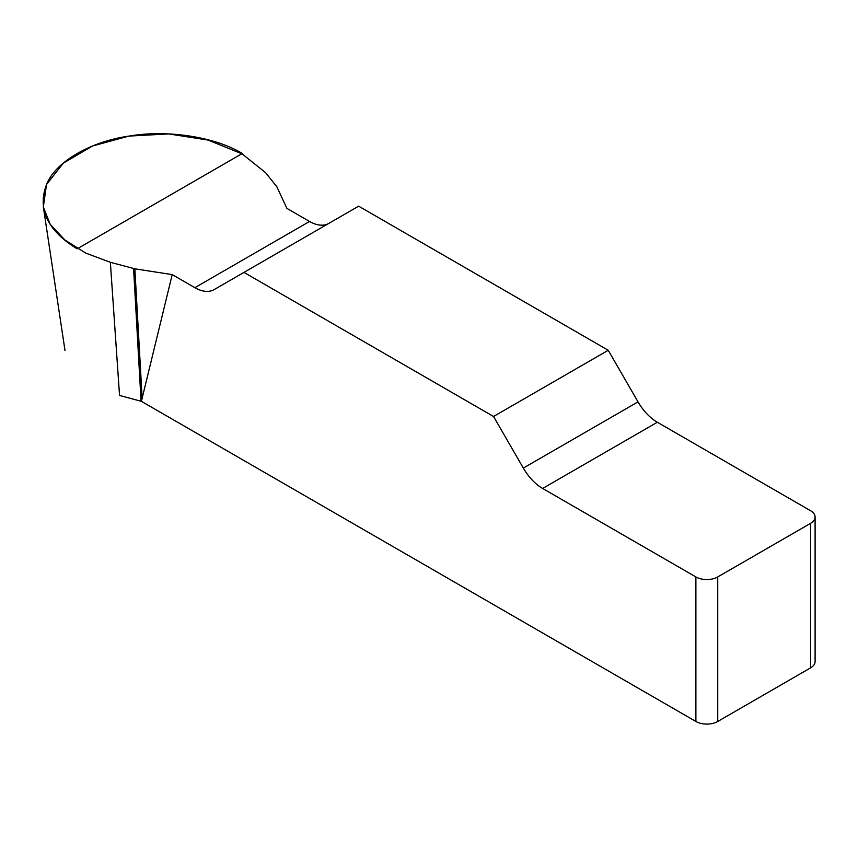 <?xml version="1.0" encoding="UTF-8"?>
<svg xmlns="http://www.w3.org/2000/svg" width="858" height="858" viewBox="0 0 858 858"><rect width="100%" height="100%" fill="white"/><g stroke="black" fill="none" stroke-linecap="round" stroke-linejoin="round"><path stroke-width="1.29" d="M328.775 223.434A38.621 22.297 60 0 1 309.556 221.461L286.904 208.387L276.887 186.819L265.594 172.673L242.128 153.893L208.065 140.058L168.661 133.923L128.904 136.09L92.503 145.999L63.278 163.192L46.525 184.502L43.329 207.025L50.182 224.26L64.876 239.972L85.575 253.013L110.35 262.301L134.856 268.822L172.211 274.603L141.388 401.329L119.541 395.452L110.35 262.301M815.1 517.031L815.1 661.561A15.444 8.923 180 0 1 810.574 667.867L810.574 523.337A15.444 8.923 0 0 0 815.1 517.031A15.444 8.923 0 0 0 810.574 510.724L657.325 422.243A38.621 22.297 60 0 1 638.02 401.866L608.236 350.279L358.655 206.177L243.962 272.394L493.543 416.484L523.326 468.082A38.621 22.297 -120 0 0 542.642 488.459L695.892 576.941A15.444 8.923 0 0 0 717.738 576.941L717.738 721.471A15.444 8.923 180 0 1 695.892 721.471L141.388 401.329M172.211 274.603L194.873 287.677A38.621 22.297 -120 0 0 214.178 289.586L243.962 272.394M810.574 667.867L717.738 721.471M608.236 350.279L493.543 416.484M810.574 523.337L717.738 576.941M133.591 268.554L141.055 401.244M134.856 268.822L142.16 398.584M77.123 248.863C47.051 230.244 36.969 208.526 46.89 183.719C56.092 161.497 91.002 141.345 129.483 136.025C167.417 129.515 215.111 136.894 242.321 153.485L77.123 248.863M695.892 721.471L695.892 576.941M523.326 468.082L638.02 401.866M657.325 422.243L542.642 488.459M194.873 287.677L309.556 221.461M64.993 350.461L43.35 207.025"/></g></svg>
